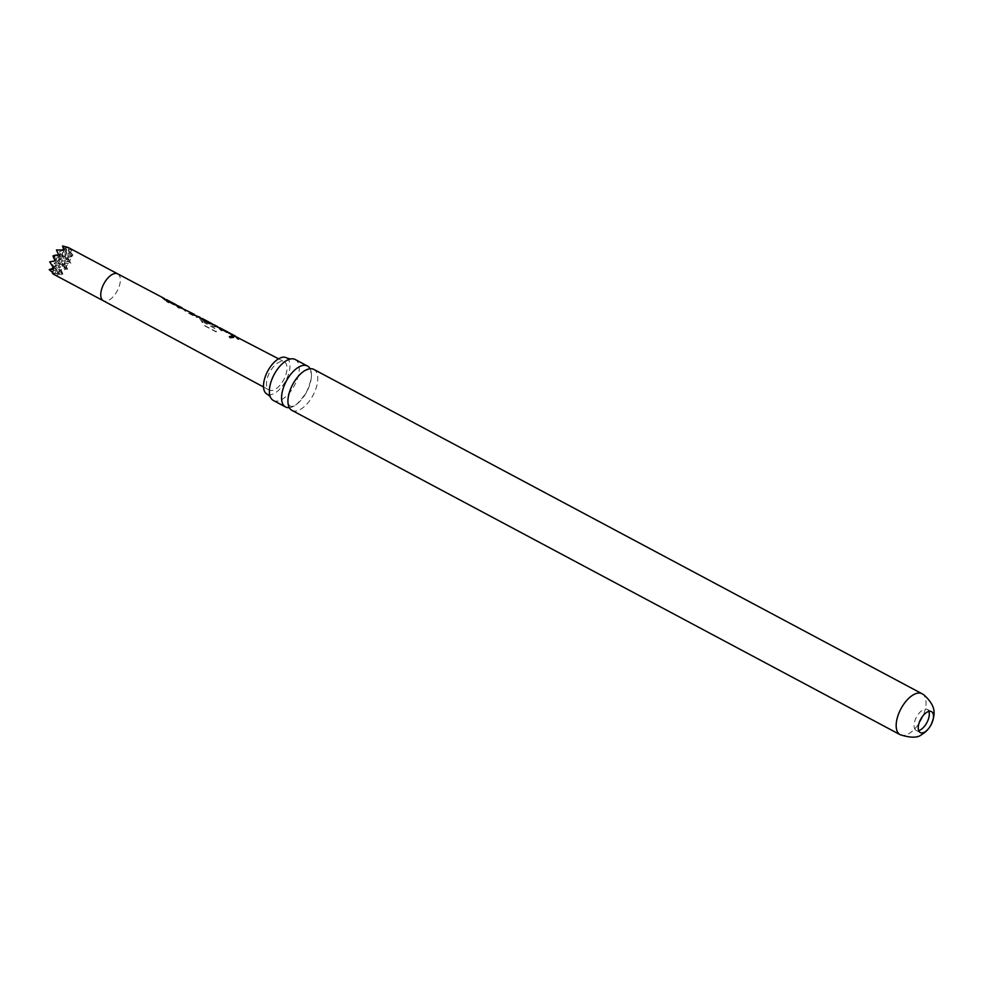 <?xml version="1.0" encoding="UTF-8"?>
<svg xmlns="http://www.w3.org/2000/svg" width="983" height="983" viewBox="0 0 983 983"><rect width="100%" height="100%" fill="white"/><g stroke="black" fill="none" stroke-linecap="round" stroke-linejoin="round"><path stroke-width="0.74" stroke-dasharray="4.92 3.69" d="M233.524 337.513L230.071 337.955L229.346 336.714M310.063 368.723A23.223 11.526 -61.9 0 1 306.118 392.942A23.223 11.526 -61.9 0 1 289.297 407.65M286.827 358.021A20.594 10.223 -61.9 0 1 285.254 381.674A20.594 10.223 -61.9 0 1 267.462 394.318M211.148 323.653L205.115 320.384L206.086 322.141L213.913 326.27L215.584 325.975L214.626 325.09M928.886 711.409A11.87 5.886 118.1 0 0 927.522 709.554A11.87 5.886 118.1 0 0 927.264 709.407A11.87 5.886 118.1 0 0 916.635 716.84A11.87 5.886 118.1 0 0 915.849 730.185A11.87 5.886 118.1 0 0 916.107 730.344A11.87 5.886 118.1 0 0 918.663 730.578M291.939 410.366A23.223 11.526 118.1 0 0 312.471 396.333A23.223 11.526 118.1 0 0 314.277 369.694A23.223 11.526 118.1 0 0 313.786 369.387M273.372 400.474A23.223 11.526 118.1 0 0 293.905 386.43A23.223 11.526 118.1 0 0 295.723 359.79A23.223 11.526 118.1 0 0 295.219 359.495M165.365 299.422L166.299 301.179L169.039 302.617L167.184 300.024M176.375 304.877L178.23 307.47L180.946 308.883L179.103 306.315M182.187 307.949L186.586 311.844L196.158 316.895L197.816 316.587L196.87 315.703M181.683 308.048L186.377 312.078L195.949 317.128L197.681 317.46L197.816 316.587L193.995 315.051M200.876 318.173L204.857 325.68L216.334 331.738L216.26 329.072L205.435 323.358L203.002 318.934M212.193 323.8L212.697 324.771L205.115 320.384M204.931 320.667L205.877 322.375L213.716 326.516L215.449 326.848L215.584 325.975L213.495 324.562M218.644 327.56L219.565 329.256L222.305 330.706L220.462 328.162M229.653 333.028L231.496 335.559L234.237 336.997L232.393 334.466M235.49 336.112L237.333 338.631L240.061 340.081L238.218 337.55M284.603 362.051A15.986 7.938 -61.9 0 1 283.546 380.052A15.986 7.938 -61.9 0 1 269.195 390.054A15.986 7.938 -61.9 0 1 268.875 389.858A15.986 7.938 -61.9 0 1 269.92 371.881A15.986 7.938 -61.9 0 1 284.247 361.83A15.986 7.938 -61.9 0 1 284.603 362.051M193.626 314.351L184.927 309.399M53.377 274.11L57.211 275.916L54.851 273.446L61.745 274.748L61.462 273.974L62.826 274.036L60.995 269.428L67.618 269.121L66.254 266.393L67.839 263.591L64.239 263.407L69.007 261.92L61.438 261.527L66.193 260.04L58.624 259.647L60.049 264.046L52.48 263.653L57.247 262.166L49.678 261.773L53.918 268.064L52.529 267.99M67.827 257.89L70.948 263.223L67.839 263.591M72.078 255.224L72.926 254.978L68.11 249.731L72.828 256.354L67.729 257.521M68.392 249.645L71.845 250.051L68.896 248.035L65.296 247.851L69.535 254.142L68.257 249.743M67.557 247.138L68.896 248.035M66.254 266.393L64.239 263.407L65.664 267.818L61.438 261.527L62.863 265.926L58.624 259.647L63.391 258.148L59.152 251.869L60.577 256.268L56.35 249.977L63.92 250.37L64.509 249.326M61.745 274.748L62.334 273.704L61.462 273.974M66.955 247.335L65.296 247.851L66.721 252.262L72.337 256.022L72.926 254.978M54.851 273.446L62.334 273.704L58.095 267.425L59.521 271.824L54.851 273.581M57.211 275.916L59.521 271.824L55.294 265.533L60.049 264.046L69.043 248.171M63.551 249.252L66.721 252.262L61.966 253.749L66.193 260.04L71.845 250.051M53.967 274.417L51.952 271.431L59.521 271.824L66.193 260.04L64.767 255.629L69.535 254.142L61.966 253.749L63.391 258.148L69.007 261.92L72.337 256.022L64.767 255.629L69.007 261.92L67.581 257.509L72.828 256.354M52.271 272.402L51.952 271.431L56.719 269.944L49.408 269.932M54.409 274.036L60.049 264.046L62.863 265.926L58.095 267.425L65.664 267.818L69.007 261.92L70.948 263.223M63.416 250.038L59.152 251.869L66.721 252.262L62.949 245.996M53.315 269.109L63.92 250.37L63.145 249.227M52.824 268.408L53.918 268.064L52.48 263.653L56.719 269.944L55.294 265.533L62.863 265.926L65.664 267.818L60.909 269.305L62.334 273.704L65.664 267.818L67.618 269.121M58.636 254.966L60.577 256.268L55.822 257.755L63.391 258.148L60.577 256.268L53.021 255.875L57.247 262.166L55.822 257.755L60.049 264.046L55.306 260.864M53.414 267.732L62.826 274.036M234.974 336.198L237.124 338.877L239.864 340.315L237.714 337.648L232.615 335.449M232.516 335.756L233.155 335.731M228.609 332.881L234.028 337.243L231.116 334.257L226.975 332.463M230.083 333.606L231.263 333.95M226.864 332.77L216.457 326.503L219.356 329.502L222.097 330.939L219.553 327.72M212.328 324.23L209.096 323.395L198.701 317.128L204.636 325.828L216.125 331.885L216.039 329.268L205.226 323.088M205.017 323.296L202.105 318.492M194.929 314.99L179.311 307.31M179.201 307.618L179.84 307.593M193.884 315.371L191.255 313.614M191.157 313.921L191.796 313.896M175.318 304.73L178.021 307.716L180.737 309.117L177.812 306.106L173.647 304.337M176.829 305.48L177.96 305.799M173.536 304.644L163.964 299.606L163.19 298.365L166.102 301.412L168.83 302.862L166.287 299.569M900.182 734.719A23.223 11.526 118.1 0 0 920.997 720.17A23.223 11.526 118.1 0 0 922.533 694.035M117.739 273.876L117.727 273.876A15.261 7.569 -61.9 0 1 118.058 274.073A15.261 7.569 -61.9 0 1 117.223 290.931A15.261 7.569 -61.9 0 1 103.694 300.945M306.118 392.93C315.924 370.665 309.141 372.164 310.321 370.96L308.035 369.755C307.925 370.8 304.619 366.499 293.253 383.444C283.448 405.709 290.218 404.21 289.039 405.414L291.668 406.581C293.094 404.369 291.865 412.11 306.118 392.93M927.264 709.407L931.454 711.631M263.53 386.995L269.195 390.054M278.545 358.82L284.247 361.83M916.107 730.344L920.285 732.568M236.289 336.886L237.714 337.636M183.01 308.736L184.423 309.485M194.941 315.039L196.367 315.789"/><path stroke-width="1.47" d="M230.096 337.673L229.346 336.542L232.836 336.383L233.585 337.378L230.096 337.673M229.346 336.714L232.762 336.69L233.524 337.513M289.297 407.65A23.223 11.526 -61.9 0 1 285.574 406.987A23.223 11.526 -61.9 0 1 285.082 406.679A23.223 11.526 -61.9 0 1 286.889 380.04A23.223 11.526 -61.9 0 1 307.433 366.008A23.223 11.526 -61.9 0 1 307.925 366.303A23.223 11.526 -61.9 0 1 310.063 368.723M270.264 396.727L267.462 394.318A20.594 10.223 -61.9 0 1 268.212 370.235A20.594 10.223 -61.9 0 1 286.827 358.021L290.378 359.004A23.223 11.526 118.1 0 0 274.687 373.54A23.223 11.526 118.1 0 0 270.264 396.727A23.223 11.526 118.1 0 0 272.869 400.179A23.223 11.526 118.1 0 0 273.372 400.474L285.574 406.987M202.068 318.492L212.033 324.095M211.148 323.653L212.979 324.488M202.105 318.492L212.193 323.8M931.712 711.79A11.87 5.886 118.1 0 0 931.454 711.631A11.87 5.886 118.1 0 0 920.813 719.065A11.87 5.886 118.1 0 0 920.039 732.421A11.87 5.886 118.1 0 0 920.285 732.568A11.87 5.886 118.1 0 0 930.926 725.135A11.87 5.886 118.1 0 0 931.712 711.79M922.533 694.035A23.223 11.526 118.1 0 0 922.029 693.74L313.786 369.387A23.223 11.526 118.1 0 0 293.253 383.431A23.223 11.526 118.1 0 0 291.435 410.071A23.223 11.526 118.1 0 0 291.939 410.366L900.182 734.719C910.872 738.086 918.11 737.963 921.894 734.375C925.495 732.409 928.554 729.239 931.073 724.864C934.772 715.305 937.561 707.477 923.971 694.907L922.029 693.74A23.223 11.526 118.1 0 0 901.214 708.288A23.223 11.526 118.1 0 0 899.678 734.424A23.223 11.526 118.1 0 0 900.182 734.719M177.96 305.799L173.647 304.337L165.365 299.422M166.25 299.569L177.149 305.553M199.623 317.128L193.995 315.051L191.255 313.614L194.13 314.253L183.133 308.834M213.495 324.562L209.207 323.088L200.876 318.173M231.263 333.95L218.644 327.56M219.528 327.708L230.427 333.692M278.545 358.82L236.35 336.886M232.037 334.257L235.49 336.112M216.125 326.307L217.722 326.725M198.369 316.931L199.967 317.337M178.759 306.106L182.187 307.949M162.809 298.168L164.456 298.574M194.13 314.253L194.929 314.99M166.287 299.569L175.171 304.3M175.035 304.595L176.375 304.877M53.377 274.11L52.64 273.52L54.409 274.036L49.175 269.637L53.315 269.109L52.529 267.99L53.414 267.732L49.703 261.859L55.306 260.864L53.696 257.964L55.281 255.175L58.636 254.966L56.449 249.952L63.416 250.038L63.145 249.227L64.509 249.326L62.593 245.934L68.38 247.581M52.64 273.52L52.271 272.402M49.175 269.637L52.824 268.408M62.593 245.934L63.551 249.252M53.696 257.964L53.021 255.875L55.281 255.175M219.553 327.72L228.461 332.438M228.314 332.745L229.653 333.028M307.433 366.008L295.219 359.495A23.223 11.526 118.1 0 0 290.378 359.004M918.663 730.578A11.87 5.886 118.1 0 0 926.883 722.64A11.87 5.886 118.1 0 0 928.886 711.409M233.155 335.731L236.289 336.886M228.609 332.881L230.083 333.606M216.457 326.503L219.406 327.966M198.701 317.128L201.945 318.738M179.84 307.593L183.01 308.736M191.796 313.896L194.941 315.039M175.318 304.73L176.829 305.48M163.19 298.365L166.139 299.827M103.694 300.945A15.261 7.569 -61.9 0 1 103.375 300.798A15.261 7.569 -61.9 0 1 103.362 300.786A15.261 7.569 -61.9 0 1 103.055 300.601A15.261 7.569 -61.9 0 1 104.051 283.448A15.261 7.569 -61.9 0 1 117.727 273.864A15.261 7.569 -61.9 0 1 117.739 273.876L164.112 298.365M103.362 300.786L263.53 386.995M214.282 324.881L217.378 326.516M166.84 299.815L176.031 304.669M202.645 318.725L211.849 323.591M103.375 300.798L53.672 274.294M117.727 273.876L68.024 247.372M220.106 327.953L229.309 332.819M211.689 323.886L212.328 324.23"/></g></svg>
